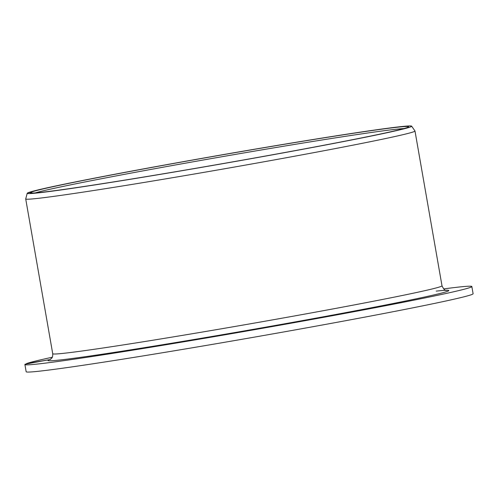 <?xml version="1.0" encoding="UTF-8"?>
<svg xmlns="http://www.w3.org/2000/svg" width="498" height="498" viewBox="0 0 498 498"><rect width="100%" height="100%" fill="white"/><g stroke="black" fill="none" stroke-linecap="round" stroke-linejoin="round"><path stroke-width="0.75" d="M24.9 364.53A226.851 5.148 -9.9 0 0 249.255 330.597A226.851 5.148 -9.9 0 0 471.843 286.524L473.1 293.733A226.851 5.148 -9.9 0 1 250.513 337.806A226.851 5.148 -9.9 0 1 26.157 371.738L24.9 364.53A226.851 5.148 -9.9 0 1 25.186 364.194L50.111 359.519C51.4 358.062 52.85 358.566 52.726 353.729A197.575 4.482 -9.9 0 0 248.135 324.179A197.575 4.482 -9.9 0 0 442 285.79C443.681 289.319 445.168 290.844 446.463 290.359M31.891 193.062L30.839 192.328L27.751 192.875A195.123 4.426 -9.9 0 0 27.228 193.268A195.123 4.426 -9.9 0 0 220.203 164.128A195.123 4.426 -9.9 0 0 411.641 126.175A195.123 4.426 -9.9 0 0 227.275 153.913A195.123 4.426 -9.9 0 0 28.112 192.714L31.106 192.209L32.283 193.056M403.953 128.559A190.261 4.314 -9.9 0 0 219.002 157.244A190.261 4.314 -9.9 0 0 35.265 192.907M30.839 192.328A192.016 4.357 -9.9 0 0 30.347 192.869A192.016 4.357 -9.9 0 0 220.191 164.06A192.016 4.357 -9.9 0 0 408.565 126.859A192.016 4.357 -9.9 0 0 230.039 153.502A192.016 4.357 -9.9 0 0 31.106 192.209M52.234 357.24A226.851 5.148 -9.9 0 0 26.481 363.615L49.937 359.587M471.843 286.524A226.851 5.148 -9.9 0 0 443.656 288.921M26.543 363.951L26.481 363.615M27.228 193.268L25.715 198.876A197.575 4.482 -9.9 0 0 25.709 198.926A197.575 4.482 -9.9 0 0 221.118 169.376A197.575 4.482 -9.9 0 0 414.983 130.986A197.575 4.482 -9.9 0 0 414.965 130.943L411.641 126.175M48.418 360.091A203.433 4.613 -9.9 0 0 277.168 325.138A203.433 4.613 -9.9 0 0 436.229 291.125M50.777 359.214A203.433 4.613 -9.9 0 0 49.022 359.817M442 285.79L414.983 130.986M52.726 353.729L25.709 198.926"/></g></svg>
